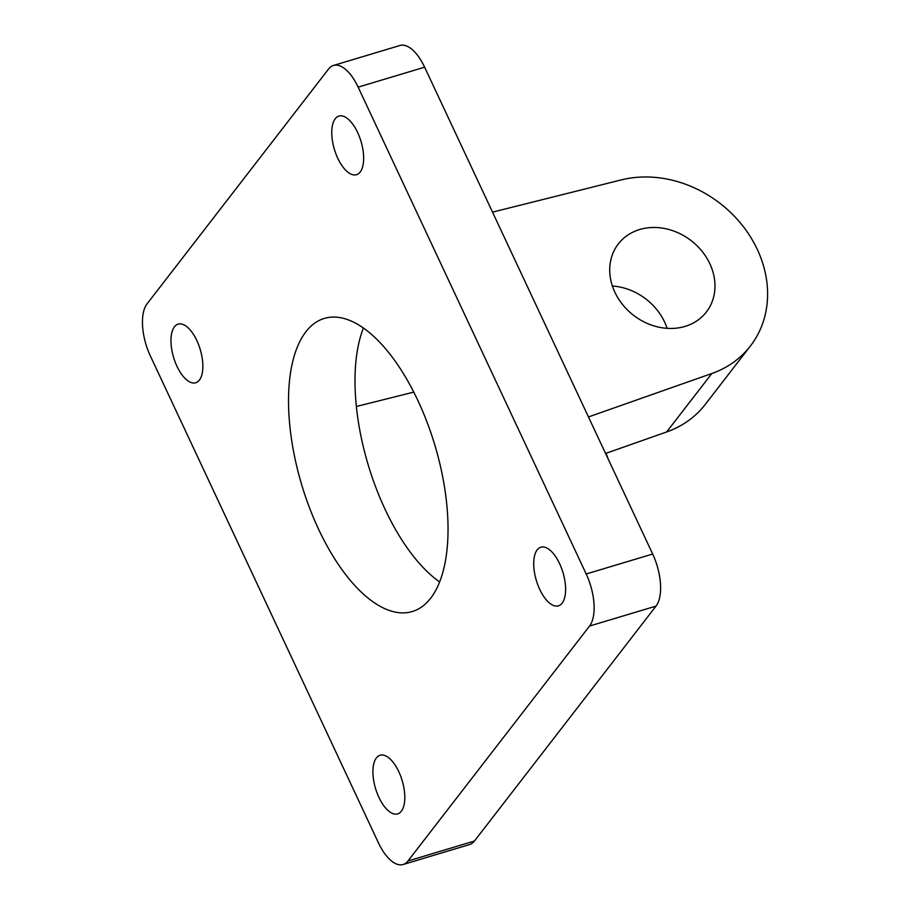 <?xml version="1.0" encoding="UTF-8"?>
<svg xmlns="http://www.w3.org/2000/svg" width="910" height="910" viewBox="0 0 910 910"><rect width="100%" height="100%" fill="white"/><g stroke="black" fill="none" stroke-linecap="round" stroke-linejoin="round"><path stroke-width="1.36" d="M403.119 864.5L469.605 844.548A40.347 18.314 -106.7 0 0 474.451 841.022L407.976 860.985A40.347 18.314 73.3 0 1 403.119 864.5A40.347 18.314 73.3 0 1 378.423 842.808L150.377 355.969A40.347 18.314 73.3 0 1 147.022 303.906L328.601 68.978A40.347 18.314 73.3 0 1 333.447 65.452A40.347 18.314 73.3 0 1 358.142 87.144L424.629 67.192A40.347 18.314 -106.7 0 0 399.934 45.5L333.447 65.452M407.976 860.985L589.555 626.046L656.03 606.094A40.347 18.314 -106.7 0 0 652.675 554.031L424.629 67.192M652.675 554.031L586.199 573.982A40.347 18.314 73.3 0 1 589.555 626.046M586.199 573.982L358.142 87.144M360.189 172.036A30.599 13.889 73.3 0 1 356.504 174.697A30.599 13.889 73.3 0 1 334.402 149.388A30.599 13.889 73.3 0 1 338.907 116.082A30.599 13.889 73.3 0 1 359.473 136.853A30.599 13.889 73.3 0 1 360.189 172.036M401.344 811.208A30.599 13.889 73.3 0 1 397.659 813.881A30.599 13.889 73.3 0 1 375.557 788.56A30.599 13.889 73.3 0 1 380.061 755.255A30.599 13.889 73.3 0 1 400.627 776.037A30.599 13.889 73.3 0 1 401.344 811.208M562.141 603.159A30.599 13.889 73.3 0 1 558.456 605.832A30.599 13.889 73.3 0 1 536.354 580.512A30.599 13.889 73.3 0 1 540.859 547.206A30.599 13.889 73.3 0 1 561.424 567.988A30.599 13.889 73.3 0 1 562.141 603.159M199.392 380.084A30.599 13.889 73.3 0 1 195.707 382.746A30.599 13.889 73.3 0 1 173.605 357.437A30.599 13.889 73.3 0 1 178.11 324.131A30.599 13.889 73.3 0 1 198.676 344.901A30.599 13.889 73.3 0 1 199.392 380.084M430.692 598.188A153.017 69.467 73.3 0 1 412.275 611.531A153.017 69.467 73.3 0 1 301.756 484.973A153.017 69.467 73.3 0 1 324.278 318.42A153.017 69.467 73.3 0 1 427.108 422.308A153.017 69.467 73.3 0 1 430.692 598.188M474.451 841.022L656.03 606.094M685.037 326.406A55.647 47.149 -142.3 0 1 622.724 304.736A55.647 47.149 -142.3 0 1 618.322 243.937A55.647 47.149 -142.3 0 1 691.179 240.661A55.647 47.149 -142.3 0 1 706.376 311.993A55.647 47.149 -142.3 0 1 685.037 326.406M667.132 328.339A55.647 47.149 37.7 0 0 612.385 286.024M363.409 328.044A153.017 69.467 -106.7 0 0 368.232 464.999A153.017 69.467 -106.7 0 0 439.632 581.956M356.367 406.486L413.777 392.108M606.003 453.305A111.282 94.299 -142.3 0 1 608.176 459.027M605.571 453.464L666.655 431.954A111.282 94.299 37.7 0 0 705.227 404.461L750.397 346.016A111.282 94.299 -142.3 0 1 711.825 373.51L588.463 416.951M492.526 212.144L621.143 179.93A111.282 94.299 -142.3 0 1 743.083 226.306A111.282 94.299 -142.3 0 1 750.397 346.016M666.655 431.954L711.825 373.51"/></g></svg>
